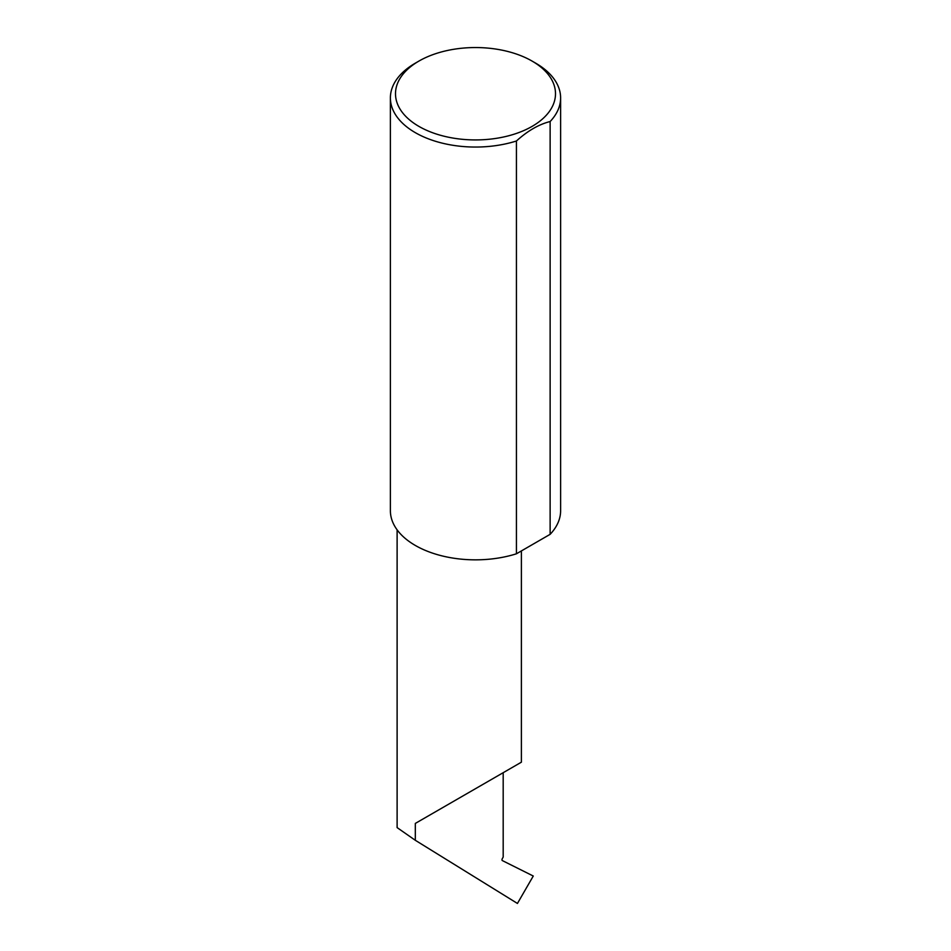 <?xml version="1.0" encoding="UTF-8"?>
<svg xmlns="http://www.w3.org/2000/svg" width="951" height="951" viewBox="0 0 951 951"><rect width="100%" height="100%" fill="white"/><g stroke="black" fill="none" stroke-linecap="round" stroke-linejoin="round"><path stroke-width="1.43" d="M415.314 823.423L503.186 772.699C535.104 754.262 517.796 764.259 503.186 772.699L503.186 857.065L502.306 858.658A1.7 0.987 120 0 0 502.366 860.596L533.273 876.026L517.439 903.45L415.314 840.292L415.314 823.423L521.386 762.191L521.386 550.926M418.927 126.4A80.003 46.195 0 0 0 532.073 126.4A80.003 46.195 0 0 0 532.073 61.078L535.686 63.158A85.114 49.143 180 0 1 535.686 63.17A85.114 49.143 180 0 1 560.615 97.905A85.114 49.143 180 0 1 550.13 121.538C538.86 124.367 527.627 130.858 516.429 140.998A85.114 49.143 180 0 1 415.314 132.653A85.114 49.143 180 0 1 390.385 97.905A85.114 49.143 180 0 1 415.314 63.17L418.927 61.078A80.003 46.195 0 0 0 418.927 126.4M516.429 140.998L516.429 553.791A85.114 49.143 180 0 1 415.314 545.446A85.114 49.143 180 0 1 390.385 510.699L390.385 97.905M397.114 529.862L397.114 827.608L415.314 840.292M550.13 121.538L550.13 534.331A85.114 49.143 180 0 0 560.615 510.699L560.615 97.905M516.429 553.791L550.13 534.331M535.686 63.17L532.073 61.078A80.003 46.195 0 0 0 418.927 61.078"/></g></svg>

